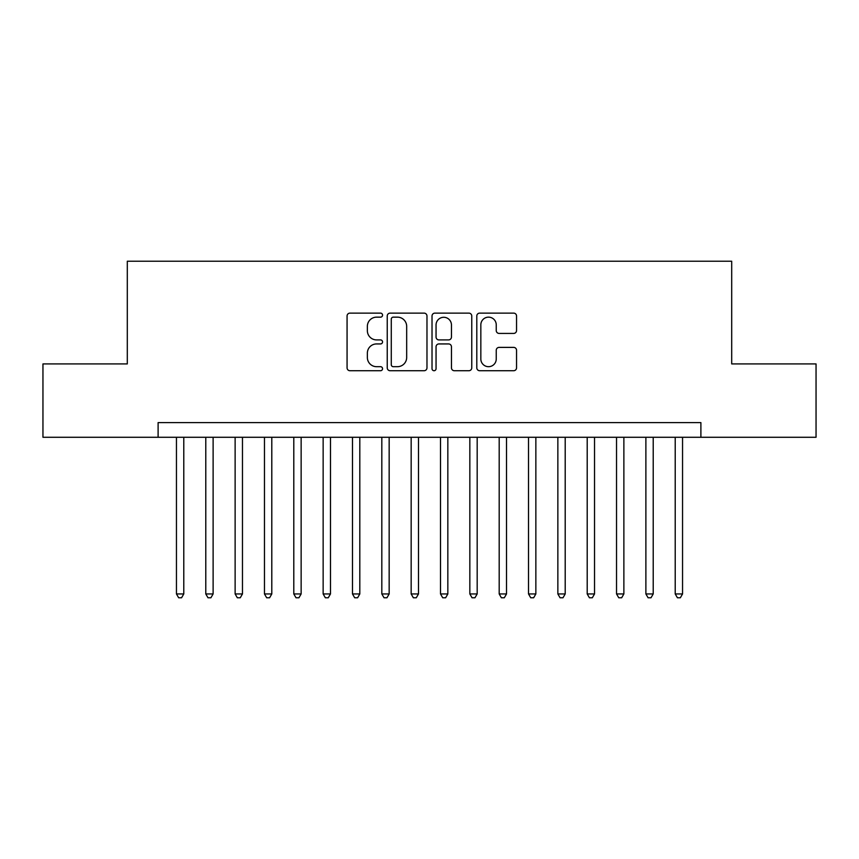 <?xml version="1.0" encoding="UTF-8"?>
<svg xmlns="http://www.w3.org/2000/svg" width="859" height="859" viewBox="0 0 859 859"><rect width="100%" height="100%" fill="white"/><g stroke="black" fill="none" stroke-linecap="round" stroke-linejoin="round"><path stroke-width="1.29" d="M382.556 315.135A2.019 2.019 0 0 0 380.537 313.127L349.946 313.127A2.878 2.878 0 0 0 347.068 316.005L347.068 367.845A2.878 2.878 0 0 0 349.946 370.723L380.537 370.723A2.019 2.019 0 0 0 382.556 368.704A2.019 2.019 0 0 0 380.537 366.686L376.586 366.686A9.213 9.213 0 0 1 367.362 357.473L367.362 353.156A9.213 9.213 0 0 1 376.586 343.933L380.537 343.933A2.019 2.019 0 0 0 382.556 341.925A2.019 2.019 0 0 0 380.537 339.906L376.586 339.906A9.213 9.213 0 0 1 367.362 330.694L367.362 326.366A9.213 9.213 0 0 1 376.586 317.154L380.537 317.154A2.019 2.019 0 0 0 382.556 315.135M513.661 333.421A2.878 2.878 0 0 0 516.549 330.543L516.549 316.005A2.878 2.878 0 0 0 513.661 313.127L479.687 313.127A2.878 2.878 0 0 0 476.799 316.005L476.799 367.845A2.878 2.878 0 0 0 479.687 370.723L513.661 370.723A2.878 2.878 0 0 0 516.549 367.845L516.549 350.268A2.878 2.878 0 0 0 513.661 347.39L499.122 347.39A2.878 2.878 0 0 0 496.244 350.268L496.244 358.987A7.699 7.699 0 0 1 488.535 366.686A7.699 7.699 0 0 1 480.836 358.987L480.836 324.863A7.699 7.699 0 0 1 488.535 317.154A7.699 7.699 0 0 1 496.244 324.863L496.244 330.543A2.878 2.878 0 0 0 499.122 333.421L513.661 333.421M158.11 437.274L42.95 437.274L42.95 363.926L127.304 363.926L127.304 261.233L731.696 261.233L731.696 363.926L816.05 363.926L816.05 437.274L700.89 437.274L700.89 422.607L158.11 422.607L158.11 437.274L700.89 437.274M426.977 316.005A2.878 2.878 0 0 0 424.099 313.127L390.115 313.127A2.878 2.878 0 0 0 387.237 316.005L387.237 367.845A2.878 2.878 0 0 0 390.115 370.723L424.099 370.723A2.878 2.878 0 0 0 426.977 367.845L426.977 316.005M434.901 313.127L468.885 313.127A2.878 2.878 0 0 1 471.763 316.005L471.763 367.845A2.878 2.878 0 0 1 468.885 370.723L454.336 370.723A2.878 2.878 0 0 1 451.458 367.845L451.458 346.821A2.878 2.878 0 0 0 448.581 343.933L438.928 343.933A2.878 2.878 0 0 0 436.05 346.821L436.05 368.704A2.019 2.019 0 0 1 434.031 370.723A2.019 2.019 0 0 1 432.023 368.704L432.023 316.005A2.878 2.878 0 0 1 434.901 313.127M393.282 317.154A2.019 2.019 0 0 0 391.274 319.172L391.274 364.667A2.019 2.019 0 0 0 393.282 366.686L397.459 366.686A9.213 9.213 0 0 0 406.672 357.473L406.672 326.366A9.213 9.213 0 0 0 397.459 317.154L393.282 317.154M451.458 325.003A7.699 7.699 0 0 0 443.759 317.293A7.699 7.699 0 0 0 436.05 325.003L436.05 337.029A2.878 2.878 0 0 0 438.928 339.906L448.581 339.906A2.878 2.878 0 0 0 451.458 337.029L451.458 325.003M176.449 437.274L176.449 593.945L183.783 593.945L183.783 437.274M183.783 593.945L181.582 597.767L178.651 597.767L176.449 593.945M205.784 437.274L205.784 593.945L213.118 593.945L213.118 437.274M213.118 593.945L210.917 597.767L207.985 597.767L205.784 593.945M235.13 437.274L235.13 593.945L242.463 593.945L242.463 437.274M242.463 593.945L240.262 597.767L237.32 597.767L235.13 593.945M264.465 437.274L264.465 593.945L271.798 593.945L271.798 437.274M271.798 593.945L269.597 597.767L266.666 597.767L264.465 593.945M293.799 437.274L293.799 593.945L301.144 593.945L301.144 437.274M301.144 593.945L298.943 597.767L296.001 597.767L293.799 593.945M323.145 437.274L323.145 593.945L330.479 593.945L330.479 437.274M330.479 593.945L328.278 597.767L325.346 597.767L323.145 593.945M352.48 437.274L352.48 593.945L359.814 593.945L359.814 437.274M359.814 593.945L357.623 597.767L354.681 597.767L352.48 593.945M381.826 437.274L381.826 593.945L389.159 593.945L389.159 437.274M389.159 593.945L386.958 597.767L384.027 597.767L381.826 593.945M411.16 437.274L411.16 593.945L418.494 593.945L418.494 437.274M418.494 593.945L416.293 597.767L413.362 597.767L411.16 593.945M440.506 437.274L440.506 593.945L447.84 593.945L447.84 437.274M447.84 593.945L445.638 597.767L442.707 597.767L440.506 593.945M469.841 437.274L469.841 593.945L477.174 593.945L477.174 437.274M477.174 593.945L474.973 597.767L472.042 597.767L469.841 593.945M499.186 437.274L499.186 593.945L506.52 593.945L506.52 437.274M506.52 593.945L504.319 597.767L501.377 597.767L499.186 593.945M528.521 437.274L528.521 593.945L535.855 593.945L535.855 437.274M535.855 593.945L533.654 597.767L530.722 597.767L528.521 593.945M557.856 437.274L557.856 593.945L565.201 593.945L565.201 437.274M565.201 593.945L562.999 597.767L560.057 597.767L557.856 593.945M587.202 437.274L587.202 593.945L594.535 593.945L594.535 437.274M594.535 593.945L592.334 597.767L589.403 597.767L587.202 593.945M616.537 437.274L616.537 593.945L623.87 593.945L623.87 437.274M623.87 593.945L621.68 597.767L618.738 597.767L616.537 593.945M645.882 437.274L645.882 593.945L653.216 593.945L653.216 437.274M653.216 593.945L651.015 597.767L648.083 597.767L645.882 593.945M675.217 437.274L675.217 593.945L682.551 593.945L682.551 437.274M682.551 593.945L680.349 597.767L677.418 597.767L675.217 593.945"/></g></svg>
